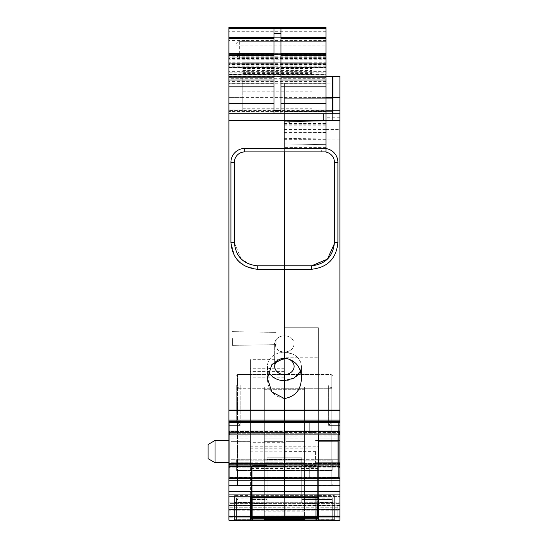 <?xml version="1.0" encoding="UTF-8"?>
<svg xmlns="http://www.w3.org/2000/svg" width="548" height="548" viewBox="0 0 548 548"><rect width="100%" height="100%" fill="white"/><g stroke="black" fill="none" stroke-linecap="round" stroke-linejoin="round"><path stroke-width="0.41" stroke-dasharray="2.74 2.06" d="M235.161 256.957L244.634 265.896L257.238 269.267L284.405 269.267L284.405 358.029L284.405 265.801L257.245 265.801C243.346 264.204 235.729 256.491 234.38 242.641L234.38 162.318A10.433 10.433 0 0 1 244.833 151.912L326.026 151.912L326.026 120.697L326.026 151.912L326.026 148.446L244.785 148.446A13.899 13.899 0 0 0 230.914 162.318L230.914 242.641L234.845 256.457M284.405 129.492L326.026 129.492L326.026 144.98L284.405 144.98L326.026 144.98L326.026 151.912L244.833 151.912A10.439 10.439 0 0 1 244.833 151.912L244.792 151.912A10.433 10.433 0 0 0 234.38 162.318A10.433 10.433 0 0 1 244.812 151.912L284.405 151.912L284.405 265.801L311.559 265.801L284.405 265.801L284.405 269.267L311.572 269.267C327.567 267.479 336.342 258.601 337.897 242.641L337.897 162.318L334.431 162.318L334.431 242.641L334.431 162.318A10.405 10.405 0 0 0 326.026 152.111A10.405 10.405 0 0 1 334.431 162.318A10.405 10.405 0 0 0 326.026 152.111A10.405 10.405 0 0 1 334.431 162.318L334.431 242.641C333.081 256.491 325.464 264.204 311.559 265.801L257.245 265.801L284.405 265.801L284.405 83.125L284.405 144.98L326.026 144.98L284.405 144.98L284.405 151.912L284.405 113.765L228.913 113.765L228.913 465.273L228.913 464.279L339.897 464.389L339.897 113.765L326.026 113.765L326.026 120.697L326.026 113.765L228.913 113.765L228.913 110.292L326.026 110.292L326.026 78.316L228.913 78.316L228.913 110.292M300.366 371.325L301.4 366.42L301.4 378.291L301.4 366.42A16.995 14.255 -0 0 1 292.55 378.928A16.995 14.255 -0 0 1 284.405 380.675L284.405 374.565A9.713 8.145 -0 0 0 294.118 366.42L294.118 343.939C293.543 348.884 290.303 351.597 284.405 352.083L284.405 352.172A16.995 14.255 -0 0 0 276.261 353.912A16.995 14.255 -0 0 0 267.41 366.42L267.41 378.291C267.773 389.827 273.438 396.581 284.405 398.554L284.405 410.671L284.405 398.554C295.372 396.581 301.037 389.827 301.4 378.291C301.037 366.756 295.372 360.002 284.405 358.029L284.405 352.172L284.405 358.029C273.438 360.002 267.773 366.756 267.41 378.291L267.41 366.42A16.995 14.255 0 0 0 284.405 380.675L284.405 335.794C290.303 336.273 293.543 338.993 294.118 343.939C293.543 348.884 290.303 351.597 284.405 352.083L284.405 358.276A9.713 8.145 -0 0 0 274.692 366.42L274.692 343.939L277.815 349.919A9.713 8.145 -0 0 0 279.747 351.083A9.713 8.145 -0 0 0 284.405 352.083L284.405 335.794A9.713 8.145 180 0 0 274.692 343.939L274.692 366.42A9.713 8.145 -0 0 0 284.405 374.565L284.405 335.794A9.713 8.145 -0 0 0 274.692 343.939C275.267 348.884 278.507 351.597 284.405 352.083L284.405 352.172A16.995 14.255 180 0 0 267.41 366.42A16.995 14.255 180 0 0 268.445 371.325M284.405 421.378L284.405 422.549L284.405 421.289L228.913 421.289L339.897 421.385L228.913 421.282L339.897 421.282L284.405 421.385L284.405 420.117L284.405 421.378L228.913 421.378L284.405 421.385M228.913 434.331L284.405 434.331L228.913 434.317L284.405 434.331L228.913 434.221L284.405 434.324L284.405 432.064L284.405 491.556L284.405 464.279L284.405 466.875L284.405 466.307L284.405 466.875L284.405 466.307L339.897 466.307L284.405 466.307L284.405 464.279L284.405 466.307L284.405 464.279L339.897 464.286L284.405 464.279L284.405 465.273L250.415 465.279L250.415 368.756L250.415 495.659L284.405 495.659L284.405 497.783L284.405 495.659L250.415 495.659L250.415 497.783L250.415 359.673L250.415 465.279M284.405 434.098L284.405 430.927L284.405 431.79L284.405 430.927L284.405 431.79L339.897 431.79L339.897 430.927L339.897 434.331L339.897 431.79L284.405 431.79L284.405 434.098L284.405 431.79L284.405 434.098L339.897 434.098L228.913 434.098L228.913 430.927L228.913 431.79L284.405 431.79L228.913 431.79L228.913 434.098L284.405 434.098M339.897 434.331L284.405 434.331L339.897 434.324L284.405 434.317L284.405 431.468L284.405 432.064L284.405 431.468L228.913 431.468L228.913 432.064L228.913 430.899L228.913 431.468L339.897 430.899L339.897 432.064L339.897 430.899L284.405 430.899L284.405 468.444L250.415 468.444M318.395 465.279L284.405 465.279L284.405 465.985L228.913 465.985L228.913 466.841L228.913 465.985L284.405 465.985L284.405 466.841L284.405 465.273L339.897 465.273L339.897 466.862L339.897 465.273L284.405 465.273L284.405 368.756L284.405 495.659L318.395 495.659L284.405 495.659L284.405 357.214L318.395 357.214L318.395 468.444L284.405 468.444L284.405 496.461L284.405 491.556L250.415 491.556L250.415 496.461L250.415 491.556L318.395 491.556L318.395 468.444M284.405 466.841L228.913 466.875L228.913 466.307L228.913 466.875L284.405 466.841M250.415 448.819L284.405 448.819L284.405 497.783L250.415 497.783L250.415 495.625L250.415 497.913L234.462 497.913L234.462 520.251L284.405 520.251L284.405 466.184L250.415 466.184M236.544 519.956L236.544 499.543L237.928 499.543L236.544 499.543L236.544 497.974L250.415 497.974L250.415 502.564L250.415 495.625L234.462 495.625L250.415 495.625L250.415 519.641L250.415 497.913L234.462 497.913L234.462 495.625L234.462 519.956L234.462 516.785L284.405 516.785L284.405 520.251L228.913 520.251L228.913 516.785L228.913 520.251L339.897 520.251L339.897 517.826L284.405 517.826L284.405 520.251L284.405 515.956L284.405 517.826L284.405 516.435L228.913 516.435L228.913 517.826L228.913 516.435L284.405 516.435L228.913 516.435L284.405 516.435L284.405 510.832L284.405 517.826L228.913 517.826L228.913 520.251L228.913 517.826L339.897 517.826L339.897 515.956L339.897 520.251L339.897 464.389M284.405 509.647L284.405 515.956L284.405 510.832L339.897 510.832L339.897 515.956L339.897 509.4L339.897 510.832L284.405 510.832L284.405 505.551L284.405 507.263L284.405 505.551L284.405 507.263L339.897 507.263L339.897 505.551L339.897 509.4L339.897 507.263L284.405 507.263L284.405 510.832L284.405 509.4L339.897 509.647L228.913 509.647L228.913 510.942L284.405 510.832L228.913 510.832L228.913 505.551L228.913 507.263L284.405 507.263L284.405 509.4L284.405 507.263L228.913 507.263L228.913 509.647L284.405 509.647M284.405 505.304L339.897 505.551L339.897 502.215L339.897 505.551L284.405 505.551L284.405 502.215L284.405 502.927L284.405 502.215L284.405 502.927L339.897 502.927L284.405 502.927L284.405 505.304L339.897 505.304L228.913 505.551L284.405 505.551L228.913 505.551L228.913 503.585L228.913 505.304L284.405 505.304M284.405 497.557L318.395 497.557L318.395 519.956L334.349 519.956L318.395 519.641L334.349 519.641L334.349 495.625L334.349 497.913L318.395 497.913L318.395 519.641L318.395 497.913L334.349 497.913L334.349 520.251L334.349 516.785L284.405 516.785L284.405 387.094L284.405 388.285L284.405 387.094L284.405 388.285L328.629 388.285L328.629 387.094L328.629 388.285L332.095 388.285L328.629 388.285L328.629 425.392L339.897 425.392L339.897 496.426L339.897 425.392L328.629 425.392L328.629 388.285L284.405 388.285L284.405 496.426L228.913 496.426L228.913 494.693L228.913 516.785L228.913 496.426L339.897 496.426L339.897 520.251L339.897 496.426L284.405 496.426L284.405 516.785L284.405 491.556L318.395 491.556L318.395 327.752L318.395 448.908L284.405 448.819M284.405 384.991L284.405 387.094L328.629 387.094A3.466 1.185 180 0 1 332.095 388.285A3.466 1.185 180 0 0 328.629 387.094L328.629 384.991L332.095 384.991L332.095 421.926L328.629 425.392L332.095 421.926L339.897 421.926L332.095 421.926L332.095 384.991L328.629 384.991L328.629 387.094L284.405 387.094L284.405 384.991L236.715 384.991L236.715 388.285L284.405 388.285L284.405 494.693L284.405 388.285L240.182 388.285L240.182 387.094L284.405 387.094L284.405 384.991L236.715 384.991L236.715 388.285A3.466 1.185 180 0 1 240.182 387.094L240.182 388.285L236.715 388.285L236.715 421.926L240.182 425.392L228.913 425.392L228.913 421.926L228.913 425.392L240.182 425.392L240.182 388.285L240.182 425.392L236.715 421.926L228.913 421.926L236.715 421.926L236.715 388.285A3.466 1.185 180 0 1 240.182 387.094L284.405 387.094L284.405 384.991L328.629 384.991L284.405 384.991M339.897 467.177L284.405 467.177L284.405 478.733L284.405 466.478L284.405 467.177L228.913 467.177L228.913 520.251L234.462 520.251L234.462 502.564L250.415 502.564L250.415 496.461L284.405 496.461L250.415 496.461L250.415 502.564L234.462 502.564L234.462 516.785L284.405 516.785L284.405 496.461L318.395 496.461L318.395 491.556L318.395 496.461L284.405 496.461L284.405 516.785L284.405 496.426L284.405 516.785L228.913 516.785L334.349 516.785L334.349 502.564L318.395 502.564L318.395 496.461L318.395 502.564L334.349 502.564L334.349 519.956L318.395 519.956M339.897 466.478L228.913 466.478L228.913 464.416L284.405 464.416L284.405 466.478L284.405 464.416L339.897 464.416M339.897 422.549L284.405 422.549L284.405 432.516L284.405 422.549L228.913 422.549M339.897 410.671L284.405 410.671L284.405 420.117L284.405 410.671L228.913 410.671M326.026 129.492L326.026 120.697L284.405 120.697L332.615 120.581L332.615 113.765L332.615 120.581L326.026 120.697L284.405 120.697L326.026 120.697L284.405 120.697L326.026 120.697L326.026 113.765L228.913 113.765L228.913 27.4L326.026 27.4L326.026 64.232L326.026 59.766L228.913 59.766M332.615 111.634L284.405 111.634L332.615 111.634L332.615 98.304L332.615 120.581L284.405 120.581L332.615 120.581L332.615 113.765L326.026 113.765L326.026 41.689L239.318 41.689L326.026 41.689L326.026 59.766M284.405 83.125L332.615 83.125L332.615 98.304L332.615 83.125L284.405 83.125M284.405 120.581L332.615 120.581L284.405 120.581M228.913 430.906L339.897 430.906L228.913 430.899M228.913 464.362L228.913 466.307L284.405 466.307L228.913 466.307L228.913 464.279L339.897 464.362L228.913 464.362M250.415 446.209L318.395 446.209L318.395 497.783L284.405 497.783L284.405 447.839L250.415 447.839M250.415 451.812L284.405 451.812M284.405 442.688L250.415 442.688M284.405 377.175L250.415 377.175M284.405 368.756L250.415 368.756M250.415 462.813L284.405 462.813M228.913 515.956L228.913 510.942L228.913 515.956L284.405 515.956L228.913 515.956M228.913 503.585L228.913 502.215L228.913 502.927L284.405 502.927L228.913 502.927L228.913 503.585L339.897 503.585L228.913 503.585M228.913 502.215L339.897 502.215L228.913 502.215M228.913 494.693L228.913 425.392L228.913 494.693L284.405 494.693L228.913 494.693M250.415 463.505L318.395 463.505M284.405 371.4L250.415 371.4M284.405 359.673L250.415 359.673M250.415 519.956L234.462 519.956L250.415 519.956L250.415 497.557L284.405 497.783M228.913 466.478L228.913 467.177M280.939 113.765L228.913 113.765L228.913 54.451L228.913 113.765L228.913 54.451L228.913 113.765L228.913 54.451L228.913 113.765L326.026 113.765L228.913 113.765L280.939 113.765L280.939 28.756M326.026 58.602L228.913 58.602L228.913 28.236L228.913 53.636L326.026 53.636L326.026 28.236L326.026 66.246L326.026 62.78L228.913 62.78L228.913 57.225L228.913 113.765L332.615 113.765L332.615 76.302L326.026 76.302L326.026 74.46L228.913 74.788L228.913 76.46L228.913 72.836L326.026 72.836L326.026 74.083L228.913 74.083M228.913 53.636L228.913 67.774L326.026 67.774L228.913 67.774L228.913 72.836M228.913 78.316L228.913 74.788M242.785 110.744L228.913 110.744L228.913 97.414L242.785 97.414L242.785 76.302L326.026 76.302L228.913 76.302L312.155 76.186L312.155 74.22L312.155 76.316L312.155 62.78L312.155 108.23L242.785 108.23L242.785 110.744L242.785 97.414M228.913 74.46L326.026 74.22L228.913 74.46M332.615 110.744L228.913 110.744L228.913 97.414L332.615 97.414M228.913 62.78L228.913 58.602M228.913 451.579C228.913 437.263 228.913 437.263 228.913 451.579C228.913 437.263 228.913 437.263 228.913 451.579C228.913 465.896 228.913 465.896 228.913 451.579C228.913 465.896 228.913 465.896 228.913 451.579C228.913 465.896 228.913 465.896 228.913 451.579C228.913 465.896 228.913 465.896 228.913 451.579C228.913 437.263 228.913 437.263 228.913 451.579C228.913 437.263 228.913 437.263 228.913 451.579M234.462 495.625L234.462 502.564L234.462 495.625M257.238 269.267L257.245 265.801L251.1 264.889M250.881 264.821L241.223 258.985M241.134 258.903L234.38 242.641L234.38 162.318L230.914 162.318M274 113.765L274 28.756M326.026 54.882L239.318 54.882A3.466 1.123 0 0 1 235.846 53.759L235.846 45.155L235.846 54.519L239.318 57.732L239.318 56.047L326.026 56.047M235.846 54.519L239.318 59.122L326.026 59.122M326.026 62.78L326.026 57.225L228.913 57.225L326.026 57.225L326.026 113.765L326.026 54.451L228.913 54.451L326.026 54.451L326.026 113.765L228.913 113.765L326.026 113.765L228.913 113.765L326.026 113.765L326.026 54.451L228.913 54.451L326.026 54.451L326.026 113.765L284.405 113.765L326.026 113.765L326.026 54.451L228.913 54.451L326.026 54.451L326.026 110.292M332.615 113.765L228.913 113.765M326.026 110.744L312.155 110.744L312.155 108.23M312.155 110.744L312.155 76.186M228.913 76.583L326.026 76.439L326.026 87.981L326.026 76.302M326.026 53.636L326.026 72.836M326.026 74.788L326.026 76.46L228.913 76.439L326.026 76.46L326.026 74.083M326.026 76.583L326.026 78.316M215.035 440.482L208.103 444.483L208.103 458.676L208.103 451.579L208.103 458.676L215.035 462.676L215.035 440.482L215.035 462.676L215.035 440.482L228.913 440.482M239.318 59.122L239.318 53.574L235.846 53.759L235.846 54.916M326.026 53.574L239.318 53.574L239.318 44.97L235.846 45.155A3.466 3.466 0 0 1 239.318 41.689A3.466 3.466 0 0 0 235.846 45.155A3.466 3.466 0 0 1 239.318 41.689L239.318 56.047L237.003 56.047M242.785 108.23L242.785 76.186M242.785 62.78L312.155 62.78L242.785 62.78M326.026 137.986L326.026 144.665L284.405 143.939L326.026 144.665L326.026 149.159L321.621 148.446L321.683 151.912L326.026 152.111L284.405 151.912L326.026 151.912L284.405 151.912L284.405 138.644L326.026 137.986L326.026 129.972L284.405 129.972L284.405 113.765L284.405 121.738L284.405 113.765L286.94 113.765L284.405 113.765M232.379 338.513L232.379 345.391L232.379 338.513M276.082 338.513L276.082 344.603C273.925 344.384 273.925 343.349 276.082 341.486L276.082 338.513M276.082 341.486C273.925 343.349 273.925 344.384 276.082 344.603L276.082 341.486M304.524 520.189L264.287 520.189L264.287 517.881L304.524 517.881L303.133 517.833L303.133 519.388L264.287 519.388L264.287 517.881L265.677 517.833L303.133 517.833L303.133 519.388L304.524 519.388L304.524 386.888L304.524 516.785L304.524 389.697L264.287 389.697L264.287 517.881L264.287 389.697L304.524 389.697L304.524 386.888L264.287 386.888L264.287 389.697L264.287 386.888L304.524 386.888L304.524 511.222L264.287 511.222L264.287 386.888L264.287 511.222L304.524 511.222L304.524 518.456L264.287 518.456L304.524 518.456L304.524 519.388M265.677 519.388L265.677 517.833L265.677 519.388M264.287 519.388L264.287 511.222L264.287 515.147L304.524 515.147L264.287 515.147L264.287 520.189M318.395 499.543L332.266 499.543L332.266 497.974L301.749 497.974L301.749 499.543L332.266 499.543L332.266 520.251L236.544 520.251L332.266 520.251L236.544 520.251L236.544 515.147L237.928 515.147L236.544 515.147L236.544 497.974L236.544 502.749L332.266 502.749L332.266 520.251L332.266 517.826L236.544 517.826L236.544 502.749L332.266 502.749L332.266 517.826L236.544 517.826L236.544 520.251L236.544 498.118L267.061 497.974L267.061 503.338L252.84 503.393L251.457 504.365L251.457 518.805L252.84 520.223L236.544 520.223M317.354 518.805L317.354 466.581L317.354 518.805L315.97 520.223L315.97 518.757L252.84 518.757A1.391 1.384 -0 0 1 251.457 517.374L251.457 518.805M317.354 497.974L301.749 498.118L301.749 457.82L301.749 465.505L301.749 457.82L267.061 457.82L301.749 457.82L301.749 459.32L267.061 459.32L267.061 457.82L267.061 498.118L236.544 497.974L267.061 498.118L267.061 459.32L301.749 459.32L301.749 498.118L332.266 498.118L332.266 502.749L332.266 497.974L301.749 497.974L301.749 503.338L315.97 503.393L317.354 504.365L317.354 515.147L332.266 515.147L332.266 520.223L315.97 520.223M251.457 517.374L251.457 466.581L252.84 465.505L252.84 503.393L251.457 504.365L251.457 466.581L252.84 465.505L252.84 503.393L266.088 503.393L267.061 502.461L266.088 503.393L267.061 503.331L267.061 465.505L267.061 503.338L267.061 499.543L251.457 499.543L267.061 499.543L267.061 497.974L251.457 497.974M252.84 497.783L252.84 485.569L251.457 485.549L251.457 497.783L251.457 466.581L251.457 485.549L237.585 485.569L235.846 484.569L235.846 375.586L235.846 484.569L235.846 375.586L235.846 484.569L237.585 485.569L237.585 470.78L331.225 470.78L332.198 470.417L236.613 470.417L236.613 459.793L332.198 459.793L331.225 460.156L237.585 460.156L331.225 460.156L332.198 459.793L332.198 470.417L332.198 459.793L236.613 459.793L237.585 460.156L237.585 374.585L237.585 485.569L317.354 485.569L251.457 485.569L252.84 485.569L252.84 517.552L315.97 517.552A1.391 0.692 180 0 0 317.354 516.86M252.84 465.505L267.061 465.505L252.84 465.505M267.061 457.82L267.061 465.505L267.061 457.82M316.662 374.585L331.225 374.585L331.225 485.569L331.225 470.78L237.585 470.78L236.613 470.417L237.585 470.78L237.585 485.569L237.585 374.585L252.149 374.585L237.585 374.585L235.846 375.586L237.585 374.585L237.585 460.156L236.613 459.793L236.613 470.417L332.198 470.417L331.225 470.78L331.225 485.569L317.354 485.569L331.225 485.569L332.965 484.569L332.965 375.586L331.225 374.585L331.225 485.569L332.965 484.569L332.965 375.586L332.965 484.569L332.965 375.586L331.225 374.585L252.149 374.585L316.662 374.585M317.354 499.543L301.749 499.543L301.749 465.505L315.97 465.505L301.749 465.505L301.749 502.461L302.722 503.393L315.97 503.393L317.354 504.365M317.354 466.581L315.97 465.505L315.97 503.393L315.97 465.505L317.354 466.581L317.354 497.783L317.354 466.581M331.225 460.156L331.225 374.585L331.225 460.156M318.395 515.147L332.266 515.147L332.266 497.974L318.395 497.974L318.395 502.564L318.395 497.913M301.749 503.331L302.722 503.393L301.749 502.461L301.749 503.338M315.97 497.783L315.97 485.569L317.354 485.549L315.97 485.569L315.97 518.757A1.391 1.384 180 0 0 317.354 517.374M326.026 132.452L284.405 133.116L284.405 129.972M284.405 133.116L284.405 138.644M318.395 459.704L284.405 459.704L284.405 327.752L284.405 448.908M284.405 459.704L284.405 463.505L339.897 463.498M318.395 466.184L284.405 466.184L284.405 463.505L228.913 463.498M284.405 451.627L284.405 357.214L318.395 357.214L318.395 451.627L284.405 451.627L284.405 447.839L318.395 447.839L318.395 451.627M284.405 335.794L284.405 358.276A9.713 8.145 -0 0 1 294.118 366.42L294.118 343.939A9.713 8.145 180 0 0 284.405 335.794M326.026 149.159L326.026 113.765L332.965 113.765L332.965 118.964L332.965 113.765L286.94 113.765L326.026 113.765L286.94 113.765L286.94 121.697L323.491 121.06L286.94 121.697L323.491 121.06L291.337 121.615L284.405 124.28L291.337 121.615L326.026 121.012L284.405 121.738L286.94 121.697L284.405 121.738L286.94 121.697L286.94 113.765L286.94 121.697M326.026 151.912L321.683 151.912M284.405 125.204L326.026 125.204L326.026 121.012L323.491 121.06L323.491 113.765L323.491 121.06L323.491 113.765L323.491 121.06L332.965 120.889L332.965 118.964L332.965 120.889L323.491 121.06L326.026 121.012L326.026 113.765L326.026 121.012L326.026 113.765L326.026 121.012L326.026 113.765L326.026 117.231L339.897 117.231M326.026 125.204L326.026 129.972M339.897 139.082L326.026 139.082L326.026 148.59A13.871 13.871 0 0 1 337.897 162.318M301.4 366.42C300.393 357.762 294.728 353.015 284.405 352.172L292.55 353.912C298.222 356.734 301.167 360.899 301.4 366.42M318.395 448.908L318.395 446.209M284.405 431.968L318.395 431.968M284.405 327.752L318.395 327.752L284.405 327.752M284.405 520.251L339.897 520.251L284.405 520.251M284.405 516.435L339.897 516.435L284.405 516.435M318.395 495.625L334.349 495.625L318.395 495.625L318.395 497.783L318.395 447.839M332.965 113.765L332.965 76.302L339.897 76.302L339.897 113.765M339.897 451.579L339.897 462.676L339.897 451.579M326.026 152.111L326.026 148.597M326.026 139.082L326.026 117.231M334.431 242.846L334.41 243.627M334.349 495.625L334.349 502.564L334.349 495.625M315.621 451.579L315.621 462.676L315.621 451.579M230.996 435.126L230.996 436.03L250.066 436.03L230.996 436.05L230.996 463.67L230.996 435.146L230.996 458.135L250.066 458.135L250.066 441.339L250.066 463.69L250.066 435.146L250.066 441.359L230.996 441.359L250.066 441.339L250.066 435.126L250.066 463.67L250.066 458.114L230.996 458.114L230.996 435.126L250.066 435.126M230.996 462.786L230.996 459.751L230.996 463.67L250.066 463.67L230.996 463.69L230.996 462.786L250.066 462.786M230.996 459.751L230.996 458.135L230.996 459.731L250.066 459.751L230.996 459.731M283.015 438.181L283.015 458.135L283.015 441.339L263.944 441.359L263.944 458.135L283.015 458.135L283.015 463.69L283.015 435.146L283.015 438.181L263.944 438.181L263.944 441.359L283.015 441.339L283.015 435.126L283.015 463.67L283.015 458.114L263.944 458.114L263.944 438.16L283.015 438.16M229.954 422.59L229.954 477.87L229.954 422.59L284.056 422.59L284.056 422.227L284.056 477.87L284.056 422.207M284.056 422.59L284.056 477.87L229.954 477.87L229.954 422.207M259.088 422.227L259.088 432.715L259.088 422.227L284.056 422.227M229.954 422.227L254.923 422.227L254.923 432.715L254.923 422.227M254.923 432.694L259.088 432.694L259.088 422.33L254.923 422.35L254.923 432.694L259.088 432.591L254.923 432.571L254.923 422.207M229.954 477.507L254.923 477.63L254.923 467.122L254.923 477.609L259.088 477.63L254.923 477.609L254.923 467.143L259.088 467.143L254.923 467.122L254.923 477.507M254.923 467.266L259.088 467.266L259.088 477.63L284.056 477.507M259.088 467.266L254.923 467.245M259.088 477.507L259.088 467.143L259.088 477.493L284.056 477.493M259.088 432.715L254.923 432.715M283.015 462.765L263.944 462.765L263.944 463.67L283.015 463.67L263.944 463.69L263.944 436.03L263.944 463.69L263.944 462.786L283.015 462.786M263.944 462.765L263.944 459.731L283.015 459.751L263.944 459.731L263.944 462.786M230.996 435.146L250.066 435.146M263.944 438.16L263.944 435.126L263.944 436.03L283.015 436.03L263.944 436.05L263.944 435.146L283.015 435.146M230.996 438.181L250.066 438.181M263.944 435.146L263.944 438.181M285.796 435.126L285.796 436.03L304.866 436.03L285.796 436.05L285.796 463.67L285.796 435.146L285.796 458.135L304.866 458.135L304.866 441.339L304.866 463.69L304.866 435.146L304.866 441.359L285.796 441.359L304.866 441.339L304.866 435.126L304.866 463.67L304.866 458.114L285.796 458.114L285.796 435.126L304.866 435.126M285.796 462.786L285.796 459.751L285.796 463.67L304.866 463.67L285.796 463.69L285.796 462.786L304.866 462.786M285.796 459.751L285.796 458.135L285.796 459.731L304.866 459.751L285.796 459.731M337.815 438.181L337.815 458.135L337.815 441.339L318.744 441.359L318.744 458.135L337.815 458.135L337.815 463.69L337.815 435.146L337.815 438.181L318.744 438.181L318.744 441.359L337.815 441.339L337.815 435.126L337.815 463.67L337.815 458.114L318.744 458.114L318.744 438.16L337.815 438.16M284.755 422.59L284.755 477.87L284.755 422.59L338.856 422.59L338.856 422.227L338.856 477.87L338.856 422.207M338.856 422.59L338.856 477.87L284.755 477.87L284.755 422.207M313.888 422.227L313.888 432.715L313.888 422.227L338.856 422.227M284.755 422.227L309.723 422.227L309.723 432.715L309.723 422.227M309.723 432.694L313.888 432.694L313.888 422.33L309.723 422.35L309.723 432.694L313.888 432.591L309.723 432.571L309.723 422.207M284.755 477.507L309.723 477.63L309.723 467.122L309.723 477.609L313.888 477.63L309.723 477.609L309.723 467.143L313.888 467.143L309.723 467.122L309.723 477.507M309.723 467.266L313.888 467.266L313.888 477.63L338.856 477.507M313.888 467.266L309.723 467.245M313.888 477.507L313.888 467.143L313.888 477.493L338.856 477.493M313.888 432.715L309.723 432.715M337.815 462.765L318.744 462.765L318.744 463.67L337.815 463.67L318.744 463.69L318.744 436.03L318.744 463.69L318.744 462.786L337.815 462.786M318.744 462.765L318.744 459.731L337.815 459.751L318.744 459.731L318.744 462.786M285.796 435.146L304.866 435.146M318.744 438.16L318.744 435.126L318.744 436.03L337.815 436.03L318.744 436.05L318.744 435.146L337.815 435.146M285.796 438.181L304.866 438.181M318.744 435.146L318.744 438.181M229.954 477.493L254.923 477.493M259.088 467.245L259.088 477.493M259.088 432.694L259.088 422.207M263.944 435.126L283.015 435.126M230.996 438.16L250.066 438.16M230.996 462.765L250.066 462.765M284.755 477.493L309.723 477.493M313.888 467.245L313.888 477.493M313.888 432.694L313.888 422.207M318.744 435.126L337.815 435.126M285.796 438.16L304.866 438.16M285.796 462.765L304.866 462.765M284.056 520.251L284.056 516.435L259.088 516.435L259.088 517.826L259.088 516.435L259.088 517.826L259.088 516.435L284.056 516.435L284.056 520.6L229.954 520.6L229.954 516.435L250.066 516.435L230.996 516.435L230.996 506.071L230.996 515.052L250.066 515.052L250.066 506.071L250.066 515.052L230.996 515.052L230.996 506.071L250.066 506.071L250.066 516.435L254.923 516.435L254.923 517.826L254.923 516.435L254.923 517.826L254.923 516.435L250.066 516.435L250.066 506.071L230.996 506.071L250.066 506.071L230.996 506.071L230.996 516.435L250.066 516.435L229.954 516.435L229.954 520.251M283.015 506.071L283.015 516.435L283.015 506.071L263.944 506.071L283.015 506.071L263.944 506.071L263.944 515.052L283.015 515.052L263.944 515.052L263.944 506.071L283.015 506.071M259.088 517.826L254.923 517.826L259.088 517.826M259.088 516.435L254.923 516.435L259.088 516.435M263.944 516.435L263.944 506.071L263.944 516.435L283.015 516.435L263.944 516.435M338.856 520.251L338.856 516.435L313.888 516.435L313.888 517.826L313.888 516.435L313.888 517.826L313.888 516.435L338.856 516.435L338.856 520.6L284.755 520.6L284.755 516.435L304.866 516.435L285.796 516.435L285.796 506.071L285.796 515.052L304.866 515.052L304.866 506.071L304.866 515.052L285.796 515.052L285.796 506.071L304.866 506.071L304.866 516.435L309.723 516.435L309.723 517.826L309.723 516.435L309.723 517.826L309.723 516.435L304.866 516.435L304.866 506.071L285.796 506.071L304.866 506.071L285.796 506.071L285.796 516.435L304.866 516.435L284.755 516.435L284.755 520.251M337.815 506.071L337.815 516.435L337.815 506.071L318.744 506.071L337.815 506.071L318.744 506.071L318.744 515.052L337.815 515.052L318.744 515.052L318.744 506.071L337.815 506.071M313.888 517.826L309.723 517.826L313.888 517.826M313.888 516.435L309.723 516.435L313.888 516.435M318.744 516.435L318.744 506.071L318.744 516.435L337.815 516.435L318.744 516.435M284.405 139.685L326.026 139.685M284.405 132.637L326.026 132.637M284.405 124.17L326.026 124.17M284.405 98.304L332.615 98.304L284.405 98.304M284.405 123.471L326.026 123.471M284.056 422.549L229.954 422.549M284.056 432.516L229.954 432.516M284.056 433.132L229.954 433.132M229.954 434.317L284.056 434.331M228.913 432.064L339.897 432.064L228.913 432.064M228.913 433.715L339.897 433.715L228.913 433.715M229.954 463.498L284.056 463.498M228.913 465.273L284.405 465.273L228.913 465.273M229.954 464.286L284.056 464.286L229.954 464.279M229.954 464.389L284.056 464.389M229.954 464.416L284.056 464.416M284.056 466.478L229.954 466.478M284.056 467.177L229.954 467.177M284.056 477.144L229.954 477.144M284.405 518.867L228.913 518.867L284.405 518.867M228.913 510.942L339.897 510.942L228.913 510.942M228.913 509.4L339.897 509.4L228.913 509.4M240.182 384.991L240.182 387.094L240.182 384.991M339.897 491.351L228.913 491.351M339.897 485.309L228.913 485.309M339.897 480.24L228.913 480.24M339.897 478.733L228.913 478.733M339.897 478.644L228.913 478.644M339.897 477.144L228.913 477.144M228.913 464.286L284.405 464.286L228.913 464.279M339.897 433.132L228.913 433.132M339.897 432.516L228.913 432.516M339.897 420.117L228.913 420.117M339.897 410.068L228.913 410.068M228.913 120.697L326.026 120.697M250.415 519.641L234.462 519.641L250.415 519.641M244.792 151.912L244.785 148.446M326.026 109.901L228.913 109.901L326.026 109.915M326.026 58.931L228.913 58.931M326.026 57.732L239.318 57.732M235.846 45.854L326.026 45.854M239.318 41.689L239.318 44.97L326.026 44.97M326.026 58.355L228.913 58.355M326.026 40.456L228.913 40.456M326.026 34.832L228.913 34.832M326.026 57.835L228.913 57.835M326.026 63.753L228.913 63.753M326.026 65.096L228.913 65.096M326.026 66.185L228.913 66.185M326.026 64.513L228.913 64.513M326.026 62.047L228.913 62.047M326.026 65.13L228.913 65.13M326.026 111.436L228.913 111.436L326.026 111.436M326.026 56.787L228.913 56.787M326.026 58.307L228.913 58.3M312.155 97.414L326.026 97.414M326.026 87.981L228.913 87.981M326.026 31.702L228.913 31.702M326.026 63.246L228.913 63.246M228.913 67.637L326.026 67.637M326.026 70.13L228.913 70.13M326.026 71.377L228.913 71.377M326.026 83.228L228.913 83.228M326.026 81.659L228.913 81.659M326.026 79.933L228.913 79.933M326.026 76.069L228.913 76.069M242.785 91.235L312.155 91.235M242.785 68.541L312.155 68.541M242.785 64.164L312.155 64.164M242.785 64.061L312.155 64.061M242.785 67.041L312.155 67.041M242.785 68.322L312.155 68.322M242.785 68.678L312.155 68.678M242.785 70.404L312.155 70.404M242.785 72.302L312.155 72.302M242.785 73.507L312.155 73.507M242.785 76.24L312.155 76.24M242.785 74.343L312.155 74.343L242.785 74.343M251.457 516.86A1.391 0.692 0 0 0 252.84 517.552L252.84 520.223M251.457 515.147L250.415 515.147M250.415 499.543L251.457 499.543M332.266 502.831L236.544 502.831L332.266 502.831M286.94 123.307L286.94 113.765M326.026 147.405L284.405 147.405M321.621 148.446L284.405 148.446M311.572 269.267L311.559 265.801M284.405 434.221L339.897 434.221L284.405 434.221M284.405 431.468L339.897 431.468L284.405 431.468M284.405 465.985L339.897 465.985L284.405 465.985M284.405 516.785L339.897 516.785L284.405 516.785M284.405 494.693L339.897 494.693L284.405 494.693M284.405 515.956L339.897 515.956L284.405 515.956M284.755 477.144L338.856 477.144M284.755 467.177L338.856 467.177M284.755 466.478L338.856 466.478M284.755 464.416L338.856 464.416M284.755 464.389L338.856 464.389M284.755 464.286L338.856 464.286L284.755 464.279M284.755 463.498L338.856 463.498M284.755 434.324L338.856 434.331M284.755 433.132L338.856 433.132M284.755 432.516L338.856 432.516M284.755 422.549L338.856 422.549M326.026 118.964L332.965 118.964L326.026 118.964M332.965 110.744L339.897 110.744M337.897 242.641L334.431 242.641M326.026 129.479L339.897 129.479M332.965 97.414L339.897 97.414M326.026 126.965L339.897 126.965M235.846 54.177L228.913 54.177M326.026 64.232L228.913 64.232M326.026 66.246L228.913 66.246M326.026 81.577L228.913 81.577M326.026 81.673L228.913 81.673M326.026 74.22L228.913 74.22M215.035 462.676L228.913 462.676M242.785 76.316L312.155 76.316M242.785 74.22L312.155 74.22M276.082 332.396L232.379 331.636L276.082 332.396M276.082 344.624L232.379 345.391L276.082 344.624M251.457 520.251L236.544 520.251M315.621 462.676L339.897 462.676L315.621 462.676M315.621 440.482L339.897 440.482L315.621 440.482"/><path stroke-width="0.82" d="M268.445 371.325A16.995 14.255 180 0 0 276.261 378.928A16.995 14.255 180 0 0 284.405 380.675L284.405 374.565A9.713 8.145 0 0 1 274.692 366.42A9.713 8.145 0 0 1 284.405 358.276L284.405 269.267L257.238 269.267L257.245 265.801C243.346 264.204 235.729 256.491 234.38 242.641C235.688 256.443 243.312 264.163 257.245 265.801L284.405 265.801L284.405 151.912L284.405 269.267L311.572 269.267C327.567 267.479 336.342 258.601 337.897 242.641L337.897 162.318A13.871 13.871 0 0 0 326.026 148.59M234.38 242.641L234.38 162.318L234.38 242.641L230.914 242.641L234.38 242.641M300.366 371.325L294.139 378.106L284.405 380.675L284.405 398.554C295.372 396.581 301.037 389.827 301.4 378.291C301.037 366.756 295.372 360.002 284.405 358.029L271.877 364.598L267.41 378.291L271.877 391.984L284.405 398.554L284.405 410.671L284.405 374.565A9.713 8.145 0 0 0 294.118 366.42A9.713 8.145 0 0 0 284.405 358.276L284.405 265.801L311.559 265.801L311.572 269.267M332.615 111.634L332.615 113.765L326.026 113.765L326.026 120.697L326.026 113.765L339.897 113.765L339.897 420.117L284.405 420.117L284.405 410.671L284.405 421.385L284.405 420.117L228.913 420.117L228.913 103.36L274 103.36M284.405 421.289L284.405 433.132L284.056 432.516M284.056 463.498L284.405 464.389L284.056 464.279L284.405 464.286L284.405 433.132L284.755 434.331M284.056 464.389L284.405 464.389L284.405 467.177L284.056 466.478M284.755 477.144L284.405 477.144L284.405 467.177L284.405 478.644L284.056 477.144M339.897 478.733L339.897 520.251L228.913 520.251L228.913 478.733L339.897 478.733L284.405 478.644L284.405 497.557L284.405 478.644L228.913 478.644L228.913 464.416L229.954 464.416M251.457 497.974L284.405 497.557L317.354 497.974M326.026 151.912L244.785 151.912A10.433 10.433 0 0 0 234.38 162.318A10.433 10.433 0 0 1 244.785 151.912L244.778 148.446A13.899 13.899 0 0 0 230.914 162.318L230.914 242.641C232.434 258.567 241.209 267.445 257.238 269.267M228.913 120.697L326.026 120.697L326.026 148.446L244.778 148.446M284.755 432.516L284.405 432.516L284.405 421.385L228.913 421.385L228.913 420.117M338.856 422.549L339.897 422.549L339.897 421.385L228.913 421.385L228.913 434.331L229.954 434.331M228.913 464.416L228.913 434.331M250.415 519.956L234.462 519.956L250.415 519.956L250.415 497.557L318.395 497.557L318.395 519.956L334.349 519.956L318.395 519.956M280.939 86.844L326.026 86.844L326.026 113.765L228.913 113.765M326.026 76.302L332.615 76.302L332.615 113.765M274 86.844L228.913 86.844L228.913 103.36M228.913 86.844L228.913 77.138L274 77.138M274 55.56L228.913 55.56L228.913 77.138M228.913 55.56L228.913 53.636L274 53.636M274 38.648L228.913 38.648L228.913 53.636M228.913 38.648L228.913 37.634L274 37.634M228.913 28.311L326.026 28.311L228.913 28.236L228.913 37.634M228.913 28.236L228.913 27.4L326.026 27.4L326.026 28.236M274 113.765L274 28.756L228.913 28.756M280.939 113.765L280.939 28.756L326.026 28.756L326.026 86.844M326.026 28.311L326.026 28.756M215.035 462.676L208.103 458.676L208.103 444.483L215.035 440.482L215.035 462.676L228.913 462.676M264.287 519.388L264.287 520.189L264.287 519.388L304.524 519.388L304.524 520.189L304.524 519.388M236.544 519.956L332.266 519.956M264.287 520.189L304.524 520.189M318.395 515.147L317.354 515.147L317.354 518.805L315.97 520.223L332.266 520.223M251.457 518.805L251.457 497.783L251.457 518.805L252.84 520.223L252.84 518.757L315.97 518.757L315.97 517.552A1.391 0.692 0 0 0 317.354 516.86L317.354 518.805M317.354 516.86L317.354 504.365M334.431 242.846L334.431 242.641C333.081 256.491 325.464 264.204 311.559 265.801C325.498 264.163 333.122 256.443 334.431 242.641L334.431 162.318A10.405 10.405 0 0 0 326.026 152.111L326.026 120.697L339.897 120.697M284.755 464.389L284.405 464.389L284.405 466.478L284.755 466.478M284.755 463.498L284.405 463.498L284.405 434.331L284.056 434.317L284.405 434.324L284.056 434.331M284.405 113.765L286.94 113.765M339.897 478.644L339.897 422.549M339.897 420.117L339.897 421.385L284.405 421.385M332.965 113.765L332.965 110.744L339.897 110.744L339.897 113.765M332.965 97.414L339.897 97.414L339.897 76.302L332.965 76.302L332.965 110.744M339.897 97.414L339.897 110.744M334.41 243.627L327.416 259.156L311.559 265.801M229.954 422.57L229.954 422.207L284.056 422.207L284.056 477.856L229.954 477.856L229.954 422.57L284.056 422.57M284.755 422.57L284.755 422.207L338.856 422.207L338.856 477.856L284.755 477.856L284.755 422.57L338.856 422.57M284.056 520.251L284.056 520.6L229.954 520.6L229.954 520.251M338.856 520.251L338.856 520.6L284.755 520.6L284.755 520.251M234.38 162.318L230.914 162.318M339.897 410.068L228.913 410.068M339.897 410.671L228.913 410.671M284.755 422.549L284.056 422.549M229.954 422.549L228.913 422.549M229.954 432.516L228.913 432.516M284.755 433.132L284.056 433.132M229.954 433.132L228.913 433.132M228.913 463.498L229.954 463.498M228.913 464.286L229.954 464.286L228.913 464.279M228.913 464.389L229.954 464.389M284.056 464.416L284.755 464.416M229.954 466.478L228.913 466.478M284.755 467.177L284.056 467.177M229.954 467.177L228.913 467.177M229.954 477.144L228.913 477.144M339.897 480.24L228.913 480.24M339.897 485.309L228.913 485.309M339.897 491.351L228.913 491.351M235.161 256.957L234.845 256.457M274 110.34L280.939 110.34M280.939 103.36L326.026 103.36M332.615 97.414L326.026 97.414M326.026 110.744L332.615 110.744M228.913 83.96L274 83.96M228.913 80.022L274 80.022M228.913 67.109L274 67.109M228.913 63.911L274 63.911M274 33.442L280.939 33.442M274 37.853L280.939 37.853M280.939 83.96L326.026 83.96M280.939 80.022L326.026 80.022M280.939 77.138L326.026 77.138M280.939 67.109L326.026 67.109M280.939 63.911L326.026 63.911M280.939 55.56L326.026 55.56M280.939 53.636L326.026 53.636M280.939 38.648L326.026 38.648M280.939 37.634L326.026 37.634M317.354 517.374A1.391 1.384 -0 0 1 315.97 518.757L315.97 520.223M236.544 520.223L252.84 520.223M315.97 497.783L315.97 517.552L252.84 517.552L252.84 497.783M251.457 517.374A1.391 1.384 180 0 0 252.84 518.757L252.84 517.552A1.391 0.692 180 0 1 251.457 516.86M250.415 515.147L251.457 515.147M251.457 499.543L250.415 499.543M317.354 499.543L318.395 499.543M337.897 162.318L334.431 162.318A10.405 10.405 0 0 0 326.026 152.111M338.856 477.144L339.897 477.144M338.856 467.177L339.897 467.177M338.856 466.478L339.897 466.478M338.856 464.416L339.897 464.416M338.856 464.389L339.897 464.389M284.405 464.286L284.755 464.286L284.405 464.279M338.856 464.286L339.897 464.286L338.856 464.279M338.856 463.498L339.897 463.498M338.856 434.324L339.897 434.331M338.856 433.132L339.897 433.132M338.856 432.516L339.897 432.516M334.431 242.641L337.897 242.641M215.035 440.482L228.913 440.482"/></g></svg>
